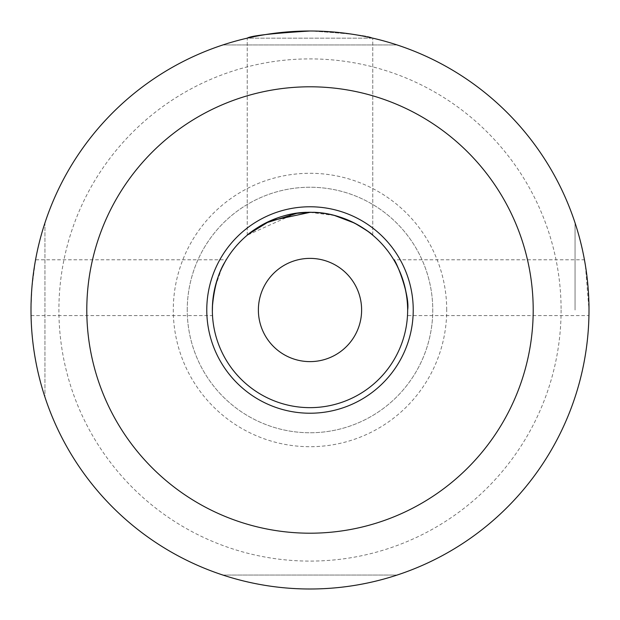 <?xml version="1.0" encoding="UTF-8"?>
<svg xmlns="http://www.w3.org/2000/svg" width="620" height="620" viewBox="0 0 620 620"><rect width="100%" height="100%" fill="white"/><g stroke="black" fill="none" stroke-linecap="round" stroke-linejoin="round"><path stroke-width="0.46" stroke-dasharray="3.1 2.33" d="M258.385 310A51.615 51.615 0 0 0 310 361.615A51.615 51.615 0 0 0 361.615 310A51.615 51.615 0 0 0 310 258.385A51.615 51.615 0 0 0 258.385 310M44.95 222.882C26.42 280.961 26.42 339.039 44.95 397.118A279 279 0 0 0 222.882 575.05C280.961 593.58 339.039 593.58 397.118 575.05A279 279 0 0 0 575.05 397.118C593.58 339.039 593.58 280.961 575.05 222.882A279 279 0 0 0 397.118 44.95C339.039 26.42 280.961 26.42 222.882 44.95A279 279 0 0 0 44.95 222.882L44.95 397.118L44.95 222.882M31 310C30.171 295.554 35.208 258.401 35.557 259.78C35.216 258.385 30.171 295.492 31 310L31.899 287.68L35.557 259.78L226.254 259.78L224.936 262.043M588.969 314.146L589 310C589.829 295.554 584.792 258.393 584.443 259.78C584.784 258.331 589.837 295.593 589 310L585.357 265.058M588.969 314.371L588.946 315.58L407.495 315.58L407.65 310A97.65 97.65 0 0 0 261.175 225.432A97.65 97.65 0 0 0 261.175 394.568A97.65 97.65 0 0 0 407.65 310L407.495 315.58M265.5 223.084C253.797 230.028 247.713 234.065 247.225 235.205L247.225 38.153L372.775 38.153C369.109 35.751 348.184 33.364 310 31C348.184 33.364 369.109 35.751 372.775 38.153L247.225 38.153C249.457 36.572 266.274 34.278 297.685 31.271M446.71 310A136.71 136.71 0 0 0 241.645 191.603A136.71 136.71 0 0 0 241.645 428.397A136.71 136.71 0 0 0 446.71 310M561.1 310A251.1 251.1 0 0 1 184.45 527.457A251.1 251.1 0 0 1 184.45 92.543A251.1 251.1 0 0 1 561.1 310M222.882 575.05L397.118 575.05L222.882 575.05M397.118 44.95L222.882 44.95L397.118 44.95M575.05 310L575.05 222.882L575.05 310M187.24 310A122.76 122.76 0 0 1 371.38 203.685A122.76 122.76 0 0 1 371.38 416.314A122.76 122.76 0 0 1 187.24 310A122.76 122.76 0 0 1 310 187.24A122.76 122.76 0 0 1 432.76 310A122.76 122.76 0 0 1 310 432.76A122.76 122.76 0 0 1 187.24 310M397.25 266.151L393.747 259.78L584.443 259.78M221.898 267.879L214.938 287.68L212.559 303.591M212.358 311.472L212.412 306.567M225.13 261.702L226.254 259.78M295.476 213.435L247.225 235.205L248.488 234.159M310 212.35L334.575 215.496M372.775 235.205L372.775 38.153L372.775 235.205C373.232 234.027 336.482 206.228 297.375 213.172M247.225 235.205L247.225 38.153M31.054 315.58L212.513 315.58"/><path stroke-width="0.93" d="M361.615 310A51.615 51.615 0 0 1 284.192 354.702A51.615 51.615 0 0 1 284.192 265.298A51.615 51.615 0 0 1 361.615 310M589 310A279 279 0 0 1 265.887 585.489A279 279 0 0 1 44.95 222.882A279 279 0 0 1 589 310C588.946 317.394 588.946 317.394 589 310M31 310C31.062 317.401 31.062 317.401 31 310C31.062 317.401 31.062 317.401 31 310M585.357 265.058L584.443 259.78M297.685 31.271L310 31C271.839 33.364 250.914 35.743 247.225 38.153L247.225 38.153M413.23 310A103.23 103.23 0 0 1 258.385 399.396A103.23 103.23 0 0 1 258.385 220.604A103.23 103.23 0 0 1 413.23 310M533.2 310A223.2 223.2 0 0 0 198.4 116.7A223.2 223.2 0 0 0 198.4 503.3A223.2 223.2 0 0 0 533.2 310M393.747 259.78C395.242 258.742 410.084 294.554 407.65 310A97.65 97.65 0 0 0 261.175 225.432A97.65 97.65 0 0 0 261.175 394.568A97.65 97.65 0 0 0 407.65 310C407.572 295.089 404.1 280.472 397.25 266.151M212.559 303.591L212.358 311.472M212.412 306.567C214.117 287.533 218.356 272.583 225.13 261.702M224.936 262.043L221.898 267.879M248.488 234.159L269.901 220.96L310 212.35C344.875 211.366 372.767 234.616 372.775 235.205C372.752 234.631 344.945 211.397 310.116 212.35C275.195 211.312 247.179 234.654 247.225 235.205M334.575 215.496L354.469 223.06M354.663 223.161C366.25 230.059 372.287 234.073 372.775 235.205L372.775 235.205M297.375 213.172L265.5 223.084M295.476 213.435L310 212.35"/></g></svg>
